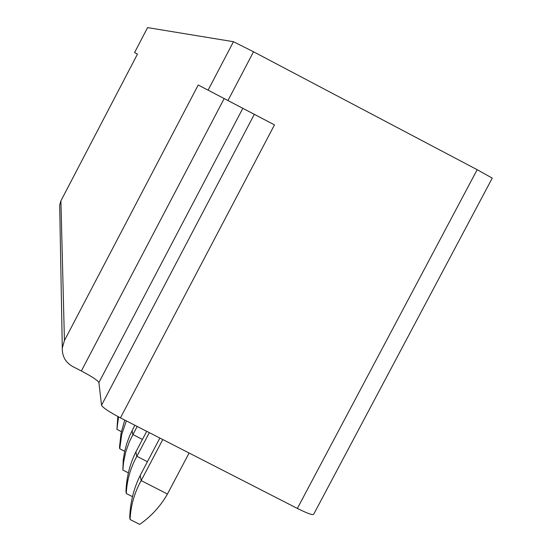 <?xml version="1.0" encoding="UTF-8"?>
<svg xmlns="http://www.w3.org/2000/svg" width="552" height="552" viewBox="0 0 552 552"><rect width="100%" height="100%" fill="white"/><g stroke="black" fill="none" stroke-linecap="round" stroke-linejoin="round"><path stroke-width="0.83" d="M254.32 114.312L198.223 85.001L274.482 124.876L254.32 114.312L101.527 405.251C102.858 407.7 109.165 411.902 120.446 417.864L297.355 508.433C307.678 513.567 313.136 515.471 313.729 514.147L492.253 178.123L477.169 169.699L253.527 51.778L233.468 41.71L147.591 27.6L134.571 52.557L137.482 54.089M147.591 27.6L134.571 52.557L137.503 54.048L60.906 200.838L59.678 205.13L59.713 207.228M60.906 200.838L64.432 340.536L62.293 347.981C62.045 356.24 65.522 362.429 72.719 366.549L81.351 370.978C91.811 376.492 97.663 380.349 98.905 382.543L242.79 108.392M101.527 405.251L98.905 382.543M64.432 340.536L198.223 85.001M130.072 519.508L139.697 524.4C151.317 516.265 160.57 506.136 167.449 494.019L141.153 480.606C134.398 492.805 130.707 505.77 130.072 519.508L129.741 517.217C130.237 502.486 133.722 488.548 140.208 475.41L141.153 480.606M162.792 439.544L141.264 480.412M189.101 453.013L167.56 493.826M159.887 438.053L140.208 475.41M146.715 431.312L135.923 451.826C129.768 464.273 126.456 477.48 125.98 491.446L126.284 493.509L132.487 496.669M149.337 432.651L136.875 456.311L147.425 461.7M136.875 456.311L136.772 456.497C130.375 468.103 126.877 480.44 126.284 493.509M134.833 425.233L129.72 435.583L126.815 443.435L124.642 451.529L123.227 459.802L122.861 470.049L128.381 472.864M137.206 426.441L132.922 434.576L142.437 439.447M132.922 434.576L129.306 441.911L125.766 451.874L123.579 462.183L122.861 470.049M124.724 420.051L121.033 433.341L119.508 447.072L119.756 448.769L124.697 451.288M119.756 448.769L121.709 434.534L126.332 420.879M117.838 416.498L116.927 429.38L121.378 431.65M116.927 429.38L118.535 416.87M297.355 508.433L477.169 169.699M227.99 100.471L253.527 51.778M120.446 417.864L274.482 124.876M208.138 90.059L233.468 41.71M224.147 98.622L81.351 370.978M135.923 451.826L136.772 456.497M132.059 430.526L132.825 434.755M59.678 205.13L62.293 347.981"/></g></svg>
